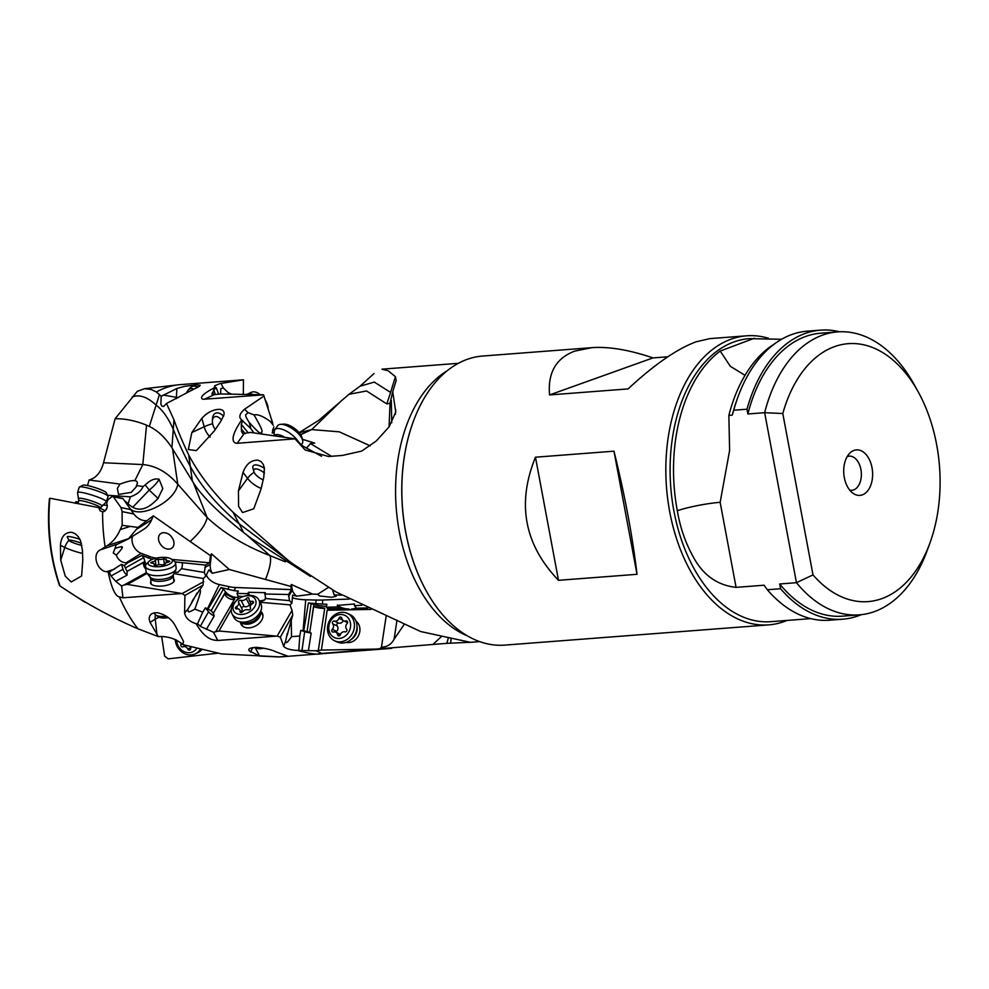 <?xml version="1.0" encoding="UTF-8"?>
<svg xmlns="http://www.w3.org/2000/svg" width="989" height="989" viewBox="0 0 989 989"><rect width="100%" height="100%" fill="white"/><g stroke="black" fill="none" stroke-linecap="round" stroke-linejoin="round"><path stroke-width="1.48" d="M243.331 394.388L243.455 379.801L180.357 384.622A139.548 88.009 85.6 0 0 178.243 384.832A139.548 88.009 85.6 0 0 165.571 387.799A139.548 88.009 85.6 0 0 156.373 391.978L151.119 389.456L144.468 388.714L137.347 391.31L115.132 418.718L103.536 462.753C100.977 472.248 96.156 477.996 89.084 479.986L87.526 485.55M161.677 636.471L164.644 656.103L168.13 658.859L217.728 653.21M272.877 429.139L274.893 429.622M370.232 445.841L339.227 431.822L311.708 429.585L299.308 432.786M228.484 394.117L228.199 392.633L231.624 394.178M373.966 373.607L360.07 386.192L374.299 382.075L390.581 392.41L395.427 376.685L396.181 380.505L392.707 391.718L395.773 411.956L389.085 426.877L376.352 440.909L361.739 451.071L342.379 455.435L328.521 456.498L305.119 449.946L295.006 438.844L237.15 443.282C234.69 443.554 227.309 440.97 241.749 419.892C238.497 417.37 239.425 413.822 244.53 409.236L264.014 395.996L263.531 394.834L204.538 399.197C202.028 399.779 195.649 397.219 215.503 387.218L214.428 386.637L214.724 385.759L219.867 383.645L243.455 379.801M228.199 392.633L223.316 387.972L220.794 388.603L220.658 393.968L212.672 394.735L211.967 394.178L212.61 392.25M218.68 394.24L216.294 387.812L213.809 389.765L215.367 394.685M215.503 387.218L216.294 387.812M250.39 428.175L240.945 419.299M254.025 414.935L248.066 412.636L245.977 414.49C245.111 415.195 246.187 417.84 249.216 422.427C263.976 438.881 260.132 431.377 261.677 432.774C260.564 430.648 266.338 435.988 254.025 414.935C257.622 413.995 263.062 416.196 270.368 421.524L272.766 423.304L263.84 395.773M158.116 498.53L149.24 490.074L145.272 484.956L143.084 486.501L136.358 485.562C138.064 482.768 137.57 481.124 134.863 480.629L142.812 464.57L146.533 425.159L149.302 426.444L159.452 394.623L156.373 391.978M159.452 394.623L161.145 396.305L160.91 404.353L162.023 406.244L163.717 406.417L166.498 403.475L173.965 419.781C177.488 429.968 182.409 441.7 188.738 454.989C198.987 474.473 213.723 493.511 232.934 512.129L290.766 562.617M163.222 395.019L176.401 397.355L176.87 388.479L161.145 396.305M176.87 388.479L184.584 386.34L197.132 384.746L200.174 385.339M200.124 385.154C200.359 385.821 198.517 387.02 194.561 388.764L166.498 403.475M470.171 642.269L420.646 631.526L336.099 591.991L289.579 561.727M470.183 642.281L446.83 643.332L448.289 638.128M379.677 649.031L321.413 650.07L316.023 650.787L321.808 653.469L446.83 643.332M321.808 653.469C318.767 654.978 310.645 653.964 297.454 650.428C290.272 649.996 285.685 648.636 283.719 646.349L280.332 637.139L277.155 636.088L217.803 640.464C214.947 640.068 206.281 641.404 196.143 623.725C189.406 621.574 185.561 617.977 184.597 612.92L184.906 595.465L182.211 593.524L122.92 597.789L119.335 596.886A139.548 88.009 85.6 0 0 137.904 628.757L158.327 636.595C167.771 636.075 175.943 638.746 182.829 644.618L221.635 653.927L280.258 656.894L391.718 648.351M183.484 641.268L174.954 625.196C171.369 618.867 165.596 614.713 157.647 612.747L154.037 612.834L151.255 614.045L149.562 616.221L149.166 619.151L150.093 622.365L158.327 636.595M183.521 641.601L182.829 644.618M395.427 376.673L388.133 370.739L381.977 369.231M220.77 421.351L214.428 430.796L196.354 450.613L188.318 449.513L191.854 432.527L201.867 418.285C207.492 412.203 213.587 409.223 220.176 409.359L222.686 410.25L224.021 412.166L224.033 414.725L220.77 421.351M263.791 477.081L261.009 489.184L253.753 508.779L242.552 512.574L238.584 506.306L238.436 490.915L243.022 472.383C246.249 463.94 251.268 459.885 258.104 460.206L261.096 461.616L263.235 464.298L264.409 468.094L263.791 477.081M276.24 651.986L287.502 656.028L278.737 656.968L259.637 656.066L248.981 650.675L248.808 649.316L250.093 648.228L256.324 647.338C264.817 648.092 271.456 649.637 276.24 651.986M295.006 438.844L302.881 446.064L321.536 456.275M294.994 438.807L250.625 432.44L242.75 433.503L241.489 431.476L241.291 424.343L248.288 432.91M242.762 420.572L241.291 424.343M253.975 432.922L250.897 428.793L249.216 422.427M273.261 425.208L270.368 421.524M262.555 394.759L220.658 393.968M273.854 426.815L272.235 433.071L274.225 432.564M213.562 394.846L212.882 392.732L213.809 389.765M274.719 429.881L272.692 429.856M274.386 430.66L272.544 430.623M306.392 448.227L310.484 443.579L331.414 456.275M310.484 443.579L314.638 443.109L302.362 439.252M300.78 444.556L297.219 440.241M241.86 429.585L245.21 433.677M849.736 490.136A17.122 10.792 85.6 0 0 851.826 490.297A17.122 10.792 85.6 0 0 860.912 469.503A17.122 10.792 85.6 0 0 849.217 456.152A17.122 10.792 85.6 0 0 847.165 456.634M173.52 540.353C171.01 534.765 167.289 532.243 162.357 532.787C158.895 534.097 157.758 536.99 158.957 541.465C161.467 547.053 165.188 549.563 170.108 549.019C173.582 547.708 174.719 544.815 173.52 540.353M211.498 553.828L229.312 569.503L212.239 573.274A11.979 8.308 61.1 0 1 210.274 567.278A11.979 8.308 61.1 0 1 210.261 564.484L211.498 553.828L210.496 555.657L153.283 515.838L151.564 519.893A34.244 25.22 -122.1 0 1 143.813 529.239L129.065 538.498M156.472 558.08L156.052 558.043A28.533 21.016 57.9 0 1 150.044 556.634L141.217 553.333A11.979 8.827 57.9 0 1 132.081 541.144A11.979 8.827 57.9 0 1 132.588 536.285M210.496 555.657L209.569 562.79L171.863 559.44M209.569 562.79L205.489 565.078L204.327 572.458L205.774 576.167L208.877 569.899L212.239 573.274M235.654 587.515L234.109 590.668L238.349 591.088L237.026 593.437L247.757 593.66L248.412 592.312L265.324 592.658L265.151 595.65A8.555 5.823 -142.8 0 1 265.324 598.506L289.505 600.62L288.59 594.5L291.409 589.605L235.654 587.515A28.533 15.119 26.1 0 1 229.164 586.675L219.335 584.561A11.979 6.354 26.1 0 1 206.936 576.241A11.979 6.354 26.1 0 1 206.367 574.844M291.409 589.605L290.853 586.428L229.312 569.503M285.388 561.839L269.972 555.608C245.173 546.101 224.243 533.43 207.171 517.593C205.638 524.479 200.025 532.379 190.333 541.304M141.217 553.333L126.011 562.877C121.301 562.358 118.062 559.786 116.294 555.175C121.424 549.488 123.242 546.966 121.758 547.622C123.316 546.2 121.054 546.472 114.984 548.45L116.183 544.828L128.397 538.894L138.003 527.421L153.283 515.838M146.149 520.758C141.439 520.696 137.335 518.434 133.812 513.983L122.092 511.597L120.967 507.58L113.278 496.713L112.202 496.565L108.011 499.643L106.738 502.721L107.195 506.937C106.515 509.941 104.995 511.585 102.621 511.869A139.548 88.009 85.6 0 0 105.131 546.892L107.047 545.73C112.684 542.195 117.073 536.829 120.213 529.61L122.154 525.32L122.092 511.597M120.967 507.58L130.696 509.57L133.812 513.983M130.696 509.57L123.044 498.703L112.202 496.565M103.536 462.753L142.812 464.57C155.644 465.634 167.302 472.186 177.785 484.227C174.905 503.005 135.703 521.018 128.805 506.739M193.288 482.57L172.543 448.833L177.785 484.227L207.171 517.593L193.288 482.57C201.632 495.909 218.371 512.537 243.529 532.441L251.824 538.795L310.509 576.414M107.047 545.73L129.102 538.473M138.003 527.421L122.154 525.32M105.304 510.683L98.64 507.604L100.124 510.819L102.621 511.869M98.64 507.604L49.883 498.221A137.446 86.686 85.6 0 0 59.97 585.908C84.003 602.4 109.977 616.679 137.904 628.757M119.335 596.886C115.206 596.132 111.485 587.837 108.16 572.001L106.552 571.704C97.046 571.073 91.754 553.964 100.223 549.933L105.131 546.892M82.384 549.909L82.792 559.959L81.617 575.994L71.233 581.965L65.262 576.154L60.725 560.108L60.416 545.322C61.182 536.434 65.039 532.107 71.962 532.329L75.325 533.8L78.205 536.607L80.443 540.513L82.384 549.909M100.223 549.933L116.875 544.284M114.984 548.45L113.24 552.9L116.294 555.175M126.011 562.877L127.643 562.865L141.922 555.41L152.38 559.317M124.243 565.572L127.062 571.382L127.062 575.153L115.738 581.309L110.966 576.031L109.396 572.001L121.486 564.348L124.243 565.572L127.643 562.865M146.211 564.336A8.852 6.181 60.7 0 1 144.913 561.48L143.726 557.635L141.922 555.41M175.14 561.95L205.489 565.078M177.995 572.26A8.555 6.886 77.8 0 1 176.03 572.272L174.645 572.05M204.327 572.458L181.543 568.675L177.835 572.297L174.608 572.149M173.879 573.62L203.314 578.516L205.774 576.167M197.046 593.066L191.334 603.488L192.496 600.484L203.066 585.105L203.314 578.516M199.049 590.285L200.198 589.976C199.395 592.263 203.388 586.02 194.796 609.125L202.77 612.142L205.378 607.852L211.152 610.695L213.278 613.328L224.862 593.437L234.752 598.827A5.711 2.806 30.1 0 1 229.992 598.852A5.711 2.806 30.1 0 1 225.232 594.97A5.711 2.806 30.1 0 1 224.862 593.437M203.734 581.643L182.211 593.524M203.066 585.105L184.906 595.465M180.938 593.338L127.408 584.412L147.089 573.385M150.921 581.483A11.979 4.438 -6.4 0 0 155.557 585.859A11.979 4.438 -6.4 0 0 169.675 584.388A11.979 4.438 -6.4 0 0 173.607 578.936M127.408 584.412L124.231 584.907L146.471 572.619M115.738 581.309L121.598 585.995L124.231 584.907M109.396 572.001A34.813 12.882 -6.4 0 0 108.16 572.001M127.062 575.153A8.555 5.971 60.7 0 1 123.007 569.281L121.486 564.348M125.912 567.624L143.726 557.635M127.062 571.382L144.913 561.48M145.803 569.145A5.711 3.956 61.1 0 1 143.59 564.571A5.711 3.956 61.1 0 1 143.776 562.358L132.303 568.551M143.776 562.358L145.519 565.782M390.581 392.41L386.823 403.92L390.037 403.252L392.707 391.718M391.31 400.347L391.718 422.822M389.06 426.927L390.037 403.252M386.823 403.92L366.548 390.976L349.03 394.29L341.143 401.015M63.877 588.542L84.77 602.116M78.403 501.979L75.832 501.707L75.251 503.364M102.831 504.971L107.319 505.441M128.15 503.673L130.338 496.837L107.566 495.279M136.358 485.562L136.309 486.761L131.314 492.349L118.519 494.438L117.382 488.368L119.978 484.091L89.084 479.986M143.084 486.501C141.242 491.038 136.989 494.475 130.338 496.837M135.308 480.728L134.863 480.629C132.303 480.258 127.346 481.408 119.978 484.091M146.533 425.159C135.753 420.758 125.282 418.607 115.132 418.718M172.543 448.833L171.925 447.757L173.965 419.781M192.373 481.21L188.738 454.989M450.7 643.11L451.058 638.61M379.615 649.031L381.457 647.165C387.119 647.029 391.335 644.395 394.092 639.265L404.414 624.034M316.023 650.787L297.454 650.428M287.329 633.405L285.549 641.54L286.39 642.516C286.798 643.035 288.516 641.082 291.52 636.656L299.803 636.038L298.814 649.958M285.598 641.07L283.719 646.349M287.169 635.284L292.744 615.01L280.332 637.139M292.744 615.01L292.027 610.398L277.155 636.088M292.027 610.398L290 604.872L260.107 602.276M236.903 600.249L236.025 601.04M275.82 636.026L219.002 631.007L231.315 609.311M240.426 622.044A11.979 8.221 -27.8 0 0 247.201 627.83A11.979 8.221 -27.8 0 0 260.478 621.982A11.979 8.221 -27.8 0 0 260.787 611.301M219.002 631.007L213.463 632.243L200.297 626.346L197.59 623.614L196.143 623.725M191.334 603.488L187.799 609.311L188.219 611.425C188.429 612.389 190.617 611.622 194.796 609.125M202.77 612.142L197.59 623.614M213.278 613.328L214.23 615.949A8.555 4.253 29.6 0 1 208.568 611.783L205.378 607.852M214.23 615.949L206.38 629.387M234.752 598.827L215.874 631.427M238.287 597.059A8.852 4.389 29.6 0 1 225.566 591.855L223.39 589.16L211.152 610.695M223.39 589.16L220.955 587.565L208.197 608.767M234.109 590.668L220.955 587.565M288.59 594.5L264.669 594.006M249.685 595.378A8.555 5.823 37.2 0 1 248.82 593.647A8.555 5.823 37.2 0 1 248.659 593.153L248.412 592.312M265.015 599.544A8.555 5.823 37.2 0 1 260.564 600.929L259.341 600.83M289.505 600.62L291.916 603.179L292.633 595.143L296.613 596.169A11.979 5.885 30.1 0 1 293.065 591.954A11.979 5.885 30.1 0 1 292.361 590L291.298 584.462L312.549 594.08L317.716 594.278L328.261 587.491M290.853 586.428L291.298 584.462M332.588 590L334.146 594.884L341.885 595.18M386.242 615.615L381.457 647.165M371.073 609.397L327.149 610.25L328.62 609.459L326.407 607.271L337.521 606.925A8.555 3.412 -168.1 0 0 337.805 607.184A8.555 3.412 -168.1 0 0 339.746 608.495L328.002 608.73M321.413 650.07L327.149 610.25M346.039 642.405A11.979 10.385 -65.1 0 0 348.252 642.627A11.979 10.385 -65.1 0 0 359.155 634.097A11.979 10.385 -65.1 0 0 355.941 621.03M349.302 599.074L322.748 600.026A28.533 5.526 4.8 0 1 316.035 600.051L305.712 599.791L303.104 630.636L309.755 632.218L313.698 606.294L324.751 608.173L318.334 650.379M326.555 606.232A8.852 1.446 8.2 0 1 313.834 604.366L308.395 602.956L315.738 603.624L316.035 600.051M339.746 608.495L349.043 609.001A8.555 3.412 11.9 0 1 338.127 605.651A8.555 3.412 11.9 0 1 337.855 605.379L354.544 603.958L354.396 605.676L361.912 605.256M367.809 607.951L356.065 608.186L351.491 609.385M355.966 607.679A8.555 3.412 11.9 0 1 351.577 608.952M322.748 600.026L322.414 604.069L326.84 604.242L326.407 607.271M337.274 606.653L337.422 604.934M322.414 604.069L315.738 603.624M303.796 630.698L308.395 602.956M303.104 630.636L300.755 630.389L299.803 636.038M310.385 632.775L311.164 633.071A8.555 1.397 8.2 0 1 304.674 631.674L300.755 630.389M311.164 633.071L308.444 650.515M324.751 608.173A5.711 0.902 8.6 0 1 319.855 608.099A5.711 0.902 8.6 0 1 314.329 606.789A5.711 0.902 8.6 0 1 313.698 606.294M291.916 603.179L290 604.872M305.712 599.791A11.979 2.324 4.8 0 1 292.311 597.715M291.236 619.473L291.52 636.656M265.324 598.506L264.817 599.866L259.501 601.139M243.096 596.577L238.015 596.132L238.003 598.951L236.495 600.212M238.015 596.132L237.026 593.437M247.757 593.66L247.893 594.142A8.555 5.823 -142.8 0 0 248.066 594.649A8.555 5.823 -142.8 0 0 248.4 595.427M296.613 596.169L312.549 594.08M334.146 594.884L336.186 596.256L331.649 597.257L319.509 595.971L317.716 594.278M356.065 608.186A8.555 3.412 -168.1 0 0 355.249 606.578L354.396 605.676M311.152 603.488L307.134 631.353M171.925 447.757C165.2 437.509 157.659 430.413 149.302 426.444M124.565 500.718L126.209 501.905C134.356 510.683 143.9 513.612 158.005 498.419L162.789 488.541L159.068 479.245C154.828 478.144 150.229 480.048 145.272 484.956M62.01 587.355L59.587 585.686A134.232 84.658 85.6 0 1 49.45 498.716L49.883 498.221M107.096 507.444L106.453 508.667A6.28 4.24 -45.3 0 1 106.058 509.335M844.322 477.6A22.821 14.402 85.6 0 0 852.975 493.251A22.821 14.402 85.6 0 0 867.996 490.433A22.821 14.402 85.6 0 0 872.014 467.673A22.821 14.402 85.6 0 0 849.897 453.049A22.821 14.402 85.6 0 0 844.322 477.6M881.755 598.666A129.349 81.58 -94.4 0 1 812.995 574.906L782.794 413.526A129.349 81.58 -94.4 0 1 834.58 346.607A129.349 81.58 -94.4 0 1 918.509 392.423A129.349 81.58 -94.4 0 1 933.542 531.748A129.349 81.58 -94.4 0 1 930.031 542.726A129.349 81.58 -94.4 0 1 881.755 598.666M782.794 413.526L764.658 412.685A141.897 89.492 -94.4 0 1 822.576 335.123A141.897 89.492 -94.4 0 1 837.609 331.896A141.897 89.492 -94.4 0 1 914.652 385.376L918.509 392.423M930.031 542.726L927.286 550.267A141.897 89.492 -94.4 0 1 874.325 611.635A141.897 89.492 -94.4 0 1 859.305 614.861A141.897 89.492 -94.4 0 1 796.466 582.694L764.658 412.685L747.882 413.971L746.992 409.211L733.739 410.225L732.28 415.12L728.868 415.38L729.61 450.514L720.153 502.325L736.076 587.367L764.114 585.216L767.34 589.753L780.581 588.739L779.691 583.98L796.466 582.694L812.995 574.906M779.691 583.98A141.897 89.492 85.6 0 0 842.517 616.159L859.305 614.861M837.609 331.896L820.833 333.182A141.897 89.492 85.6 0 0 805.8 336.408A141.897 89.492 85.6 0 0 747.882 413.971M861.221 614.688A144.95 91.421 -94.4 0 1 858.106 615.9A144.95 91.421 -94.4 0 1 842.752 619.201A144.95 91.421 -94.4 0 1 780.581 588.739M746.992 409.211A144.95 91.421 -94.4 0 1 805.244 333.441A144.95 91.421 -94.4 0 1 820.598 330.141A144.95 91.421 -94.4 0 1 839.537 331.785M767.34 589.753A144.95 91.421 85.6 0 0 829.499 620.214L842.752 619.201M820.598 330.141L807.345 331.154A144.95 91.421 85.6 0 0 791.991 334.455A144.95 91.421 85.6 0 0 737.893 397.145A144.95 91.421 85.6 0 0 733.739 410.225M732.28 415.12A141.934 89.517 -94.4 0 1 737.238 398.963L737.893 397.145M781.582 339.276L749.155 338.646A141.934 89.517 85.6 0 0 673.905 510.992A141.934 89.517 85.6 0 0 770.851 621.673L810.745 618.62M736.076 587.367C718.261 585.389 704.489 576.13 694.773 559.601C686.131 544.778 680.321 528.497 677.317 510.732A141.934 89.517 -94.4 0 1 720.202 351.046L730.315 366.301L745.026 375.313M728.868 415.38A141.934 89.517 85.6 0 1 769.467 347.275L775.45 343.232M754.347 338.25L720.202 351.046M787.034 620.437A144.95 91.421 -94.4 0 1 784.092 621.574A144.95 91.421 -94.4 0 1 768.737 624.875A144.95 91.421 -94.4 0 1 669.726 511.82A144.95 91.421 -94.4 0 1 731.23 339.103A144.95 91.421 -94.4 0 1 746.584 335.815A144.95 91.421 -94.4 0 1 768.268 338.201M746.584 335.815L709.842 338.621L696.132 341.798C676.971 348.894 654.285 364.595 628.077 388.912L549.563 394.932C547.659 372.766 556.065 358.154 574.782 351.095L591.768 347.671C608.927 346.447 629.313 349.871 652.925 357.919L667.822 356.782M591.768 347.671L482.57 356.052A144.95 91.421 85.6 0 0 467.216 359.341A144.95 91.421 85.6 0 0 413.118 422.031A144.95 91.421 85.6 0 0 426.024 590.47A144.95 91.421 85.6 0 0 504.724 645.112L768.737 624.875M613.971 451.182L535.457 457.202C516.641 503.549 524.318 544.593 558.501 580.32L637.015 574.3L613.971 451.182C624.863 495.254 632.54 536.298 637.015 574.3M549.563 394.932L652.925 357.919M558.501 580.32L535.457 457.202M181.543 568.675A8.555 6.886 -102.2 0 0 182.335 565.238L182.409 563.236M261.17 488.381A14.266 5.711 36 0 1 247.547 478.367A14.266 7.9 142.9 0 1 254.124 472.272M263.099 479.776A8.555 3.424 36 0 1 255.1 473.842A8.555 3.424 36 0 1 253.777 471.357A8.555 3.424 36 0 1 256.584 468.984A8.555 3.424 36 0 1 264.508 473.175M253.777 471.357L252.937 468.143A11.411 4.574 36 0 1 253.184 465.844A11.411 4.574 36 0 1 256.683 464.978A11.411 4.574 36 0 1 264.459 468.39M274.064 435.803L274.287 431.291A15.119 6.058 36 0 1 274.794 429.77A15.119 6.058 36 0 1 284.77 430.314A15.119 6.058 36 0 1 297.256 440.117A15.119 6.058 36 0 1 298.06 441.255M301.2 444.877L302.313 443.344A15.119 6.058 -144 0 0 302.634 440.315A15.119 6.058 -144 0 0 300.297 435.926A15.119 6.058 -144 0 0 280.616 424.33A15.119 6.058 -144 0 0 277.835 425.579L274.794 429.77M302.634 440.315L301.793 437.089A12.264 4.908 -144 0 0 299.902 433.541A12.264 4.908 -144 0 0 283.942 424.133L280.616 424.33M334.616 640.798L337.175 641.985A15.119 13.104 -65.1 0 0 356.955 628.015A15.119 13.104 -65.1 0 0 349.896 614.54L347.324 613.353A15.119 13.104 114.9 0 1 354.396 626.828A15.119 13.104 114.9 0 1 334.616 640.798A15.119 13.104 114.9 0 1 327.544 627.323A15.119 13.104 114.9 0 1 347.324 613.353M328.793 626.667A12.264 10.632 114.9 0 1 340.698 614.478A12.264 10.632 114.9 0 1 350.563 626.284A12.264 10.632 114.9 0 1 338.658 638.474A12.264 10.632 114.9 0 1 328.793 626.667M338.943 618.286A3.956 3.424 114.9 0 1 334.406 621.104A1.669 1.446 -65.1 0 0 332.737 623.861A3.956 3.424 114.9 0 1 332.279 629.35A1.669 1.446 -65.1 0 0 333.478 632.045A3.956 3.424 114.9 0 1 337.546 634.715A1.669 1.446 -65.1 0 0 340.414 634.666A3.956 3.424 114.9 0 1 344.951 631.847A1.669 1.446 -65.1 0 0 346.62 629.091A3.956 3.424 114.9 0 1 347.077 623.602A1.669 1.446 -65.1 0 0 345.878 620.907A3.956 3.424 114.9 0 1 341.798 618.236A1.669 1.446 -65.1 0 0 338.943 618.286L342.565 619.967M336.161 632.367A1.669 1.446 114.9 0 1 336.668 631.39A3.956 3.424 -65.1 0 0 337.138 625.901A1.669 1.446 114.9 0 1 338.794 623.144A3.956 3.424 -65.1 0 0 343.257 620.573M340.5 634.419A3.956 3.424 -65.1 0 0 340.142 634.209L335.741 632.181M215.281 429.424A8.555 5.093 64.8 0 1 212.783 424.466A8.555 5.093 64.8 0 1 212.375 420.968A8.555 5.093 64.8 0 1 216.035 416.53A8.555 5.093 64.8 0 1 221.561 420.201M212.375 420.968L212.499 418.792A11.411 6.787 64.8 0 1 215.454 413.266A11.411 6.787 64.8 0 1 217.382 412.87A11.411 6.787 64.8 0 1 223.576 416.32M246.805 394.463A15.119 9 64.8 0 1 247.139 394.29A15.119 9 64.8 0 1 252.974 394.574M267.327 406.331A15.119 9 -115.2 0 0 267.302 406.232A15.119 9 -115.2 0 0 266.61 404.118M260.255 394.71A15.119 9 -115.2 0 0 259.378 394.018A15.119 9 -115.2 0 0 251.243 392.361L247.139 394.29M268.155 408.914A12.264 7.306 -115.2 0 0 267.562 405.218A12.264 7.306 -115.2 0 0 265.287 400.001M254.643 647.35A11.411 7.825 -27.8 0 0 258.648 648.697A11.411 7.825 -27.8 0 0 262.975 648.314A11.411 7.825 -27.8 0 0 263.569 648.154L262.975 648.314M232.094 614.008L234.01 617.643A15.119 10.372 -27.8 0 0 238.794 621.5A15.119 10.372 -27.8 0 0 260.441 611.734A15.119 10.372 -27.8 0 0 261.244 609.657A15.119 10.372 -27.8 0 0 260.762 603.525L258.846 599.89A15.119 10.372 152.2 0 1 258.525 608.099A15.119 10.372 152.2 0 1 245.037 618.076A15.119 10.372 152.2 0 1 232.094 614.008A15.119 10.372 152.2 0 1 232.415 605.8A15.119 10.372 152.2 0 1 236.433 600.669L237.162 600.014A12.264 8.419 152.2 0 1 244.431 596.182A12.264 8.419 152.2 0 1 255.088 606.047A12.264 8.419 152.2 0 1 239.919 614.453A12.264 8.419 152.2 0 1 233.911 604.18A12.264 8.419 152.2 0 1 237.162 600.014M244.431 596.182L245.383 595.934A15.119 10.372 152.2 0 1 258.846 599.89M246.249 598.592A3.956 2.707 152.2 0 1 241.007 600.36A1.669 1.137 -27.8 0 0 238.572 602.363A3.956 2.707 152.2 0 1 238.621 602.437A3.956 2.707 152.2 0 1 236.482 606.628A1.669 1.137 -27.8 0 0 236.828 608.878A3.956 2.707 152.2 0 1 239.795 610.015A3.956 2.707 152.2 0 1 239.968 611.387A1.669 1.137 -27.8 0 0 242.75 611.622A3.956 2.707 152.2 0 1 247.992 609.867A1.669 1.137 -27.8 0 0 250.427 607.864A3.956 2.707 152.2 0 1 250.39 607.778A3.956 2.707 152.2 0 1 252.516 603.587A1.669 1.137 -27.8 0 0 252.17 601.337A3.956 2.707 152.2 0 1 249.203 600.199A3.956 2.707 152.2 0 1 249.03 598.84A1.669 1.137 -27.8 0 0 246.249 598.592L249.537 604.835A1.669 1.137 152.2 0 1 251.218 604.007M241.823 608.507A1.669 1.137 152.2 0 1 244.295 606.603A3.956 2.707 -27.8 0 0 249.537 604.835M240.883 612.08A3.956 2.707 -27.8 0 0 241.909 608.68A3.956 2.707 -27.8 0 0 241.872 608.606L238.658 602.511M186.488 392.88A8.555 5.242 100.1 0 1 187.601 390.976A8.555 5.242 100.1 0 1 191.1 388.578A8.555 5.242 100.1 0 1 193.572 389.221M187.601 390.976L188.812 389.357A11.411 6.985 100.1 0 1 193.473 386.167A11.411 6.985 100.1 0 1 194.87 386.18A11.411 6.985 100.1 0 1 197.305 387.453M154.507 613.378A11.411 4.228 -6.4 0 0 155.632 614.948L158.487 616.876A8.555 3.165 -6.4 0 0 161.244 617.816A8.555 3.165 -6.4 0 0 168.315 617.606M155.632 614.948A11.411 4.228 -6.4 0 0 159.316 616.209A11.411 4.228 -6.4 0 0 166.473 616.283M145.494 566.376L146.088 571.593A15.119 5.6 -6.4 0 0 146.632 572.829A15.119 5.6 -6.4 0 0 158.561 575.697A15.119 5.6 -6.4 0 0 173.409 571.951A15.119 5.6 -6.4 0 0 175.881 569.54A15.119 5.6 -6.4 0 0 176.141 568.218L175.56 563.001A15.119 5.6 173.6 0 1 172.828 566.746A15.119 5.6 173.6 0 1 156.274 570.492A15.119 5.6 173.6 0 1 145.494 566.376A15.119 5.6 173.6 0 1 146.496 564.027L148.845 561.517A12.264 4.537 173.6 0 1 150.254 560.392A12.264 4.537 173.6 0 1 171.208 559.008A12.264 4.537 173.6 0 1 170.207 563.718A12.264 4.537 173.6 0 1 154.482 566.635A12.264 4.537 173.6 0 1 148.845 561.517M171.208 559.008L174.064 560.924A15.119 5.6 173.6 0 1 175.56 563.001M163.729 558.822A3.956 1.459 173.6 0 1 158.178 559.168L155.261 559.947A3.956 1.459 173.6 0 1 155.322 560.145A3.956 1.459 173.6 0 1 152.059 561.962L150.674 562.741L151.762 563.186A3.956 1.459 173.6 0 1 154.346 564.262A3.956 1.459 173.6 0 1 154.111 564.855L156.732 565.288A3.956 1.459 173.6 0 1 162.283 564.942L165.188 564.163A3.956 1.459 173.6 0 1 165.138 563.965A3.956 1.459 173.6 0 1 168.402 562.148L169.787 561.369L168.699 560.924A3.956 1.459 173.6 0 1 166.115 559.848A3.956 1.459 173.6 0 1 166.35 559.255L163.729 558.822L164.409 564.88M81.926 545.421A8.555 1.125 17.8 0 1 71.01 541.774A8.555 1.125 17.8 0 1 69.106 540.526A8.555 1.125 17.8 0 1 71.95 540.414A8.555 1.125 17.8 0 1 81.419 543.282M69.106 540.526L67.264 537.015A11.411 1.496 17.8 0 1 67.227 536.792A11.411 1.496 17.8 0 1 71.06 536.866A11.411 1.496 17.8 0 1 79.874 539.289M78.761 500.867L77.55 492.67A15.119 1.978 17.8 0 1 77.55 492.51A15.119 1.978 17.8 0 1 87.267 493.696A15.119 1.978 17.8 0 1 102.943 499.247A15.119 1.978 17.8 0 1 106.355 501.757A15.119 1.978 17.8 0 1 106.268 501.893L100.507 507.839A11.411 1.496 -162.2 0 0 97.923 505.948A11.411 1.496 -162.2 0 0 86.105 501.757A11.411 1.496 -162.2 0 0 78.761 500.867L77.896 503.586M106.355 501.757L108.061 496.429A15.119 1.978 -162.2 0 0 108.024 496.132A15.119 1.978 -162.2 0 0 104.649 493.919A15.119 1.978 -162.2 0 0 89.9 488.603A15.119 1.978 -162.2 0 0 79.479 486.971A15.119 1.978 -162.2 0 0 79.268 487.181L77.55 492.51M108.024 496.132L106.169 492.621A12.264 1.607 -162.2 0 0 103.449 490.828A12.264 1.607 -162.2 0 0 91.47 486.514A12.264 1.607 -162.2 0 0 83.014 485.191L79.479 486.971M200.322 649.377A15.119 13.29 65.2 0 1 195.241 653.853L197.689 652.728A15.119 13.29 -114.8 0 0 201.682 649.711M195.241 653.853A15.119 13.29 65.2 0 1 175.535 641.688A15.119 13.29 65.2 0 1 175.276 639.524M196.749 648.475A12.264 10.792 65.2 0 1 185.45 652.196A12.264 10.792 65.2 0 1 176.821 641.972A12.264 10.792 65.2 0 1 176.611 640.106M181.494 643.221A3.956 3.474 65.2 0 1 181.036 644.272A1.669 1.471 -114.8 0 0 182.965 646.818A3.956 3.474 65.2 0 1 187.762 649.056A1.669 1.471 -114.8 0 0 190.617 648.722A3.956 3.474 65.2 0 1 191.124 646.979M300.705 434.69L311.708 429.585L340.982 401.175M221.042 383.349L223.316 387.972M467.55 635.952A139.548 88.009 -94.4 0 1 396.218 508.049A139.548 88.009 -94.4 0 1 447.213 370.751M244.023 433.812L237.15 443.282M244.53 409.236L248.066 412.636M213.822 394.846L204.538 399.197M204.81 567.488L210.261 564.484M246.212 534.517L269.972 555.608C271.542 559.972 270.096 567.81 265.645 579.121M137.335 528.831L151.564 519.893M120.213 529.61L129.646 526.593M114.415 569.182L106.552 571.704M147.954 557.957L150.044 556.634M219.335 584.561L207.542 608.594M121.598 585.995L122.92 597.789M110.966 576.031L123.007 569.281M159.303 617.297A14.266 5.279 -6.4 0 0 155.261 619.126A14.266 10.508 57.9 0 1 155.434 614.799M157.004 634.753L155.261 619.126L150.093 622.365M395.736 409.557L395.34 414.44M132.18 396.997C139.226 394.154 147.237 396.873 156.225 405.181C162.53 409.928 168.254 418.05 173.396 429.535C177.538 440.674 183.249 453.123 190.531 466.845C201.385 486.885 217.592 505.874 239.165 523.811L232.934 512.129M176.363 398.678A14.266 8.74 100.1 0 1 176.401 397.355A14.266 2.238 -177 0 0 178.218 397.652M243.529 532.441L239.165 523.811L301.645 570.418M432.972 644.395L441.218 636.755M213.463 632.243L217.803 640.464M184.597 612.92L187.799 609.311M200.297 626.346L208.568 611.783M217.123 606.727L225.566 591.855M227.804 589.456L229.164 586.675M288.59 596.515L292.361 590M396.985 620.202L394.092 639.253M311.065 623.614L313.834 604.366M337.521 606.925L337.855 605.379M301.954 650.515L304.674 631.674M247.893 594.142L248.659 593.153M159.068 479.245A17.122 4.821 142.1 0 1 149.24 490.074L132.847 507.134M60.725 560.108L64.792 547.449A14.266 10.397 115.9 0 1 68.97 540.266M82.47 553.395A14.266 1.867 17.8 0 1 64.792 547.449L60.416 545.322M252.739 647.523L250.526 652.023M259.637 656.066L255.236 647.721M720.153 502.325A31.895 4.216 -10.6 0 0 715.579 502.758A31.895 4.216 -10.6 0 0 686.069 508.173A31.895 4.216 -10.6 0 0 684.635 508.544A31.895 4.216 -10.6 0 0 683.189 508.939A31.895 4.216 -10.6 0 0 677.317 510.732M413.068 422.155A144.567 91.173 85.6 0 0 413.031 422.266A144.567 91.173 85.6 0 0 425.9 590.26A144.567 91.173 85.6 0 0 425.962 590.371M238.436 490.915L247.547 478.367L243.022 472.383M210.261 437.113A14.266 8.493 64.8 0 1 204.167 426.741A14.266 3.227 164.7 0 1 212.61 423.737M191.854 432.527L204.167 426.741L201.867 418.285M274.25 435.828A12.029 4.821 36 0 1 284.894 437.361M357.017 626.705A11.411 9.89 114.9 0 1 357.128 629.684A11.411 9.89 114.9 0 1 351.058 639.562M338.794 623.144L334.406 621.104M332.737 623.861L337.138 625.901M347.498 621.648L345.878 620.907M339.623 635.667L337.546 634.715M336.668 631.39L332.279 629.35M260.639 611.832A11.411 7.825 152.2 0 1 259.835 616.37A11.411 7.825 152.2 0 1 250.847 623.589A11.411 7.825 152.2 0 1 240.945 622.229M238.794 621.5L242.379 622.711A12.029 8.246 -27.8 0 0 259.588 614.948A12.029 8.246 -27.8 0 0 260.231 613.291L261.244 609.657M244.295 606.603L241.007 600.36M253.11 603.129L252.17 601.337M240.475 612.339L239.968 611.387M237.644 608.841L236.482 606.628M150.563 578.244L150.155 577.18A12.029 4.451 -6.4 0 0 159.637 579.467A12.029 4.451 -6.4 0 0 171.443 576.488A12.029 4.451 -6.4 0 0 173.409 574.572L173.248 575.697A11.411 4.228 173.6 0 1 171.184 578.516A11.411 4.228 173.6 0 1 158.697 581.347A11.411 4.228 173.6 0 1 150.563 578.244L151.23 584.165M158.809 564.756L158.178 559.168M168.822 562.049L168.699 560.924M152.195 563.223L152.059 561.962M78.873 498.641A12.029 1.57 17.8 0 1 86.191 499.358A12.029 1.57 17.8 0 1 99.061 503.883A12.029 1.57 17.8 0 1 101.706 505.985M190.815 647.647L187.762 649.056M185.833 645.496L182.965 646.818M182.087 643.777L181.036 644.272M144.456 388.714L178.243 384.832M479.665 641.614L469.936 642.356M458.327 363.322L381.977 369.169M340.661 401.509L318.915 420.226L299.173 432.626M360.07 386.192L349.018 394.29M251.812 538.782L252.628 539.401M122.784 498.431L112.833 496.404M347.596 622.613L343.616 620.783M260.33 394.71L259.378 394.018M260.75 611.437L262.938 615.591M240.562 622.093L242.75 626.247M251.416 604.39L249.203 600.199M241.081 612.451L239.795 610.015M241.909 608.68L238.621 602.437M198.468 386.823L194.87 386.18M173.248 575.697L173.916 581.619M173.409 574.572L175.881 569.54M150.155 577.18L146.632 572.829M166.424 562.692L166.115 559.848M154.482 565.473L154.346 564.262M155.928 565.51L155.322 560.145"/></g></svg>
